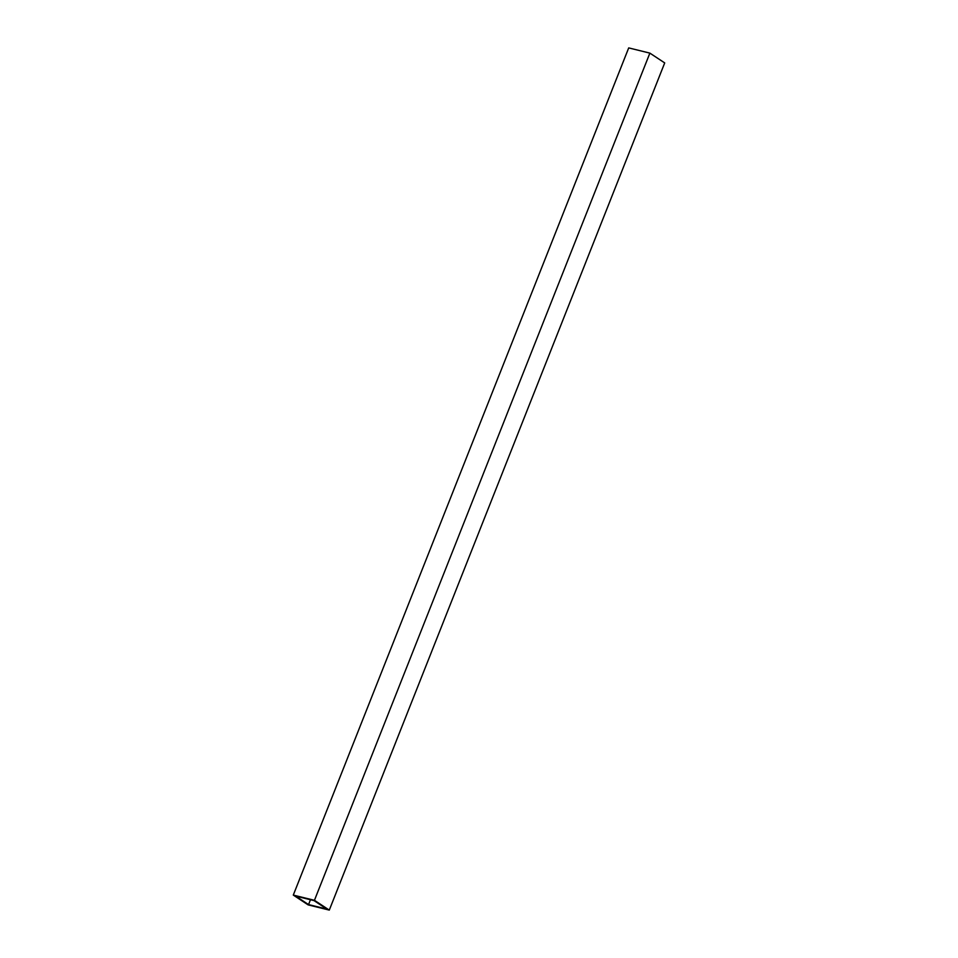 <?xml version="1.0" encoding="UTF-8"?>
<svg xmlns="http://www.w3.org/2000/svg" width="958" height="958" viewBox="0 0 958 958"><rect width="100%" height="100%" fill="white"/><g stroke="black" fill="none" stroke-linecap="round" stroke-linejoin="round"><path stroke-width="1.44" d="M293.292 895.083L314.452 900.304L329.289 910.1L308.129 904.879L293.292 895.083L628.711 47.9L649.871 53.121L314.452 900.304M649.871 53.121L664.708 62.917L329.289 910.1M308.548 904.58L295.687 896.089L314.032 900.616L326.882 909.094L308.548 904.58L310.464 899.73"/></g></svg>
